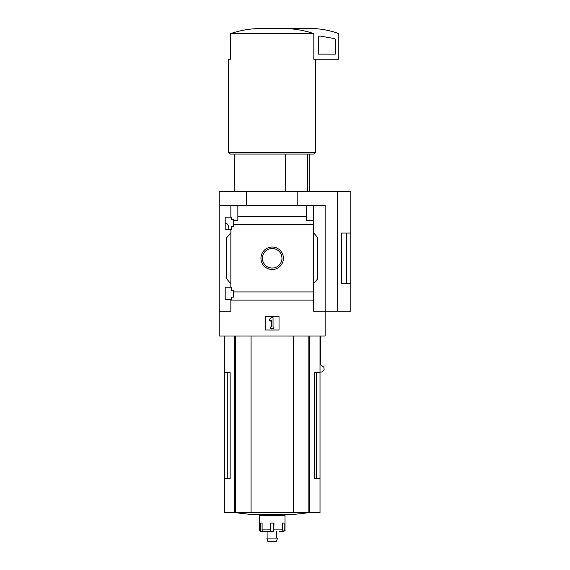 <?xml version="1.0" encoding="UTF-8"?>
<svg xmlns="http://www.w3.org/2000/svg" width="570" height="570" viewBox="0 0 570 570"><rect width="100%" height="100%" fill="white"/><g stroke="black" fill="none" stroke-linecap="round" stroke-linejoin="round"><path stroke-width="0.85" d="M228.762 228.37C228.506 225.428 227.765 223.86 226.532 223.675L225.207 223.675M225.207 299.35L225.207 287.223L231.363 287.223L231.363 290.208L233.579 290.208L233.579 297.127L231.363 297.127L231.363 299.35L225.207 299.35M225.207 229.311L225.207 217.184L231.363 217.184L231.363 219.4L233.579 219.4L233.579 226.319L231.363 226.319L231.363 229.311L225.207 229.311M230.85 229.311L230.85 287.223M230.85 217.184L230.85 205.307L219.229 205.307L219.229 191.641L350.771 191.641L350.771 283.461L341.373 283.482L341.373 233.052L350.771 233.052L346.524 233.066L346.524 283.461L350.771 283.461L350.771 311.22L337.233 311.22L337.233 191.641M260.953 258.267A11.236 11.236 0 0 1 277.804 248.534A11.236 11.236 0 0 1 277.804 268A11.236 11.236 0 0 1 260.953 258.267M230.85 299.35L230.85 311.22L219.229 311.22L219.229 335.994L325.142 335.994L325.142 311.22L313.529 311.22L313.529 291.933L233.579 291.933M313.529 291.933L313.529 224.594L233.579 224.594M219.229 311.22L219.229 205.307M313.529 224.594L313.529 220.512L306.525 220.512L306.525 216.429L237.854 216.429L237.854 220.512L233.579 220.512M306.525 216.429L306.525 205.307L230.85 205.307M313.529 300.105L230.85 300.105M285.278 154.057L285.278 191.641M227.772 372.723L227.772 478.636L230.159 478.636L230.159 372.723L224.359 372.723L224.359 512.615L320.019 512.615L320.019 478.636L314.213 478.636L316.607 478.636L316.607 372.723M230.159 478.636L224.359 478.636M320.019 335.994L320.019 372.723L314.213 372.723L314.213 478.636M320.019 372.723L320.019 478.636M320.803 335.994L320.803 364.928L323.938 367.272L324.116 369.617L321.964 372.018L320.019 372.018M337.233 311.22L325.142 311.22L325.142 205.307L306.525 205.307M237.854 205.307L237.854 216.429M313.529 205.307L313.529 220.512M230.85 283.803L226.575 278.716L226.575 237.818L230.85 232.724M313.529 232.724L317.796 237.818L317.796 278.716L313.529 283.803M265.356 330.016L265.356 316.35L279.022 316.35L279.022 330.016L265.356 330.016M246.561 205.307L246.561 191.641M297.811 205.307L297.811 191.641M341.373 283.461L346.524 283.461M341.373 233.066L346.524 233.066M262.414 258.267A9.776 9.776 0 0 1 277.077 249.803A9.776 9.776 0 0 1 277.077 266.732A9.776 9.776 0 0 1 262.414 258.267M268.919 320.041L271.334 317.625L273.044 317.625L273.044 327.023L273.899 327.023L273.899 328.733L270.479 328.733L270.479 327.023L271.334 327.023L271.334 320.041L270.123 321.252L268.919 320.041M283.49 28.5C293.821 28.571 303.931 30.281 313.821 33.623L313.821 59.252L338.808 59.252L338.808 34.221A0.855 0.855 0 0 0 338.245 33.423A85.415 85.415 0 0 0 312.332 28.5L260.889 28.5C250.508 28.578 240.397 30.288 230.551 33.623L230.551 59.252L228.627 59.252L228.627 152.354L315.752 152.354L315.752 59.252M313.821 33.623L230.551 33.623M315.752 152.354L314.041 154.057L230.337 154.057L228.627 152.354M307.415 154.057L307.415 191.641M320.319 36.088A1.71 1.71 0 0 0 318.309 37.777L318.309 54.121L335.395 54.121L335.395 40.185A1.71 1.71 0 0 0 333.984 38.504L320.319 36.088M251.071 335.994L251.071 512.615M293.301 335.994L293.301 512.615M308.933 512.615A256.243 256.243 0 0 1 291.797 514.51L252.574 514.51A256.243 256.243 0 0 1 235.446 512.615M279.329 531.589L280.939 531.589A1.71 1.347 90 0 0 282.285 529.886L282.285 523.053L284.067 523.053L284.067 529.886L285 529.886L285 515.365L259.379 515.365L259.379 529.886C258.908 530.257 259.478 530.827 261.081 531.589L261.894 531.589L261.081 531.589M273.735 531.589L273.971 523.053L270.408 523.053L270.643 531.589L263.44 531.589A1.71 1.347 -90 0 1 262.093 529.886L262.093 523.053L260.312 523.053L260.312 529.886A1.71 1.582 90 0 0 261.894 531.589L264.523 531.589M281.202 531.561L282.485 531.589A1.71 1.582 -90 0 0 284.067 529.886M273.543 523.053L273.543 531.589L267.914 531.589L267.914 538.08M270.836 523.053L270.643 531.589M277.54 538.08L266.838 538.08L267.914 541.5L276.457 541.5L277.54 538.08M309.56 335.994L309.56 512.615M234.811 335.994L234.811 512.615M235.538 335.994L235.538 512.615M308.84 335.994L308.84 512.615M260.312 529.886L259.379 529.886M270.408 529.886L262.093 529.886M282.285 529.886L273.971 529.886M234.605 154.057L234.605 191.641M224.359 335.994L224.359 372.723M309.774 154.057L309.774 191.641M285 529.886C285.463 530.257 284.893 530.827 283.29 531.589M263.646 514.51L263.646 515.365M280.732 514.51L280.732 515.365M276.457 531.589L276.457 538.08"/></g></svg>
